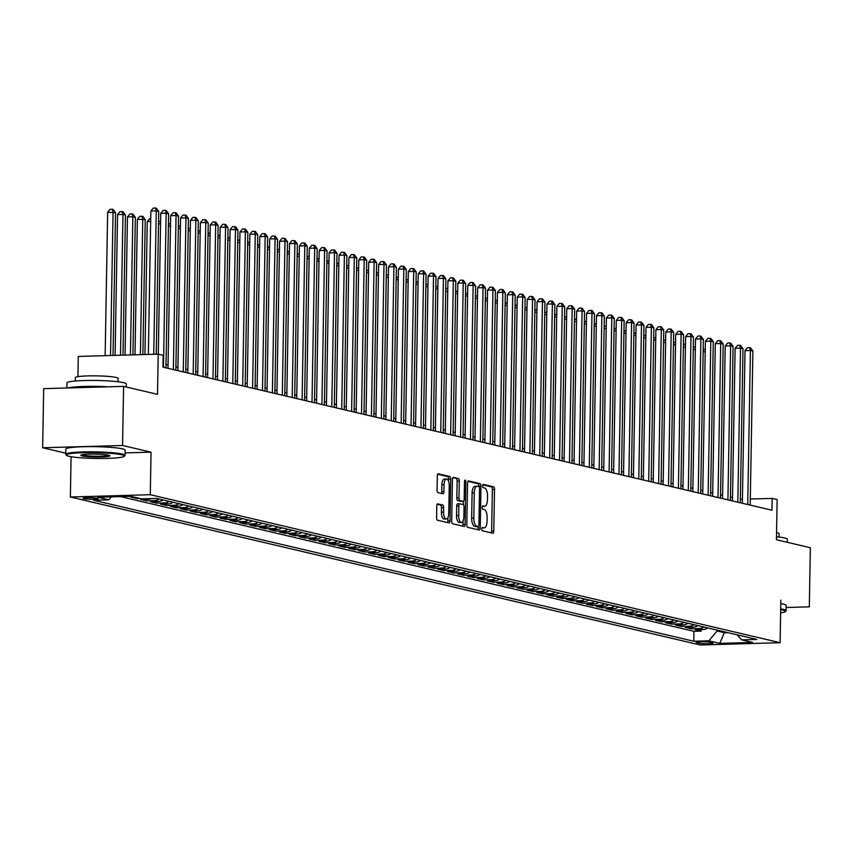 <?xml version="1.0" encoding="UTF-8"?>
<svg xmlns="http://www.w3.org/2000/svg" width="853" height="853" viewBox="0 0 853 853"><rect width="100%" height="100%" fill="white"/><g stroke="black" fill="none" stroke-linecap="round" stroke-linejoin="round"><path stroke-width="1.28" d="M481.796 528.999A1.631 0.682 88.4 0 0 482.446 530.79L492.778 533.21A2.335 0.97 88.4 0 0 492.885 533.221A2.335 0.97 88.4 0 0 493.791 531.12L494.516 489.345A2.335 0.97 88.4 0 0 493.588 486.796L483.256 484.376A1.631 0.682 88.4 0 0 483.182 484.365A1.631 0.682 88.4 0 0 482.553 485.837A1.631 0.682 88.4 0 0 483.203 487.617L484.547 487.937A7.464 3.103 88.4 0 1 487.521 496.094L487.458 499.57A7.464 3.103 88.4 0 1 484.568 506.309A7.464 3.103 88.4 0 1 484.216 506.266L482.883 505.957A1.631 0.682 88.4 0 0 482.809 505.946A1.631 0.682 88.4 0 0 482.18 507.418A1.631 0.682 88.4 0 0 482.83 509.198L484.163 509.518A7.464 3.103 88.4 0 1 487.148 517.675L487.084 521.151A7.464 3.103 88.4 0 1 484.184 527.89A7.464 3.103 88.4 0 1 483.843 527.847L482.51 527.538A1.631 0.682 88.4 0 0 482.435 527.527A1.631 0.682 88.4 0 0 481.796 528.999M83.701 498.706A7.602 0.757 -179 0 0 92.231 499.282A7.602 0.757 -179 0 0 98.212 498.642A7.602 0.757 -179 0 0 97.519 498.312A7.602 0.757 -179 0 0 89 497.736A7.602 0.757 -179 0 0 83.008 498.376A7.602 0.757 -179 0 0 83.701 498.706M437.802 503.867A2.335 0.97 88.4 0 0 437.696 503.856A2.335 0.97 88.4 0 0 436.789 505.957L436.587 517.675A2.335 0.97 88.4 0 0 437.525 520.223L448.987 522.921A2.335 0.97 88.4 0 0 449.094 522.932A2.335 0.97 88.4 0 0 450 520.831L450.736 479.055A2.335 0.97 88.4 0 0 449.798 476.507L438.325 473.82A2.335 0.97 88.4 0 0 438.218 473.81A2.335 0.97 88.4 0 0 437.322 475.91L437.067 490.059A2.335 0.97 88.4 0 0 438.005 492.618L442.91 493.77A2.335 0.97 88.4 0 0 443.016 493.78A2.335 0.97 88.4 0 0 443.923 491.669L444.05 484.653A6.238 2.602 88.4 0 1 446.471 479.023A6.238 2.602 88.4 0 1 449.243 485.879L448.763 513.378A6.238 2.602 88.4 0 1 446.343 518.997A6.238 2.602 88.4 0 1 443.571 512.152L443.645 507.567A2.335 0.97 88.4 0 0 442.718 505.019L437.589 503.878M780.847 600.149L780.1 642.704L150.288 494.719L151.034 452.165L122.565 445.479L123.589 386.377L157.506 394.342L158.21 354.155L78.305 356.426L77.943 376.663M786.157 607.496L809.316 606.835L810.35 547.733L776.433 539.757L777.136 499.57L772.178 498.408L771.976 510.233L162.955 367.142L163.168 355.317L158.21 354.155M466.815 524.776A2.335 0.97 88.4 0 0 467.753 527.335L479.215 530.022A2.335 0.97 88.4 0 0 479.322 530.033A2.335 0.97 88.4 0 0 480.228 527.932L480.964 486.167A2.335 0.97 88.4 0 0 480.026 483.619L468.564 480.921A2.335 0.97 88.4 0 0 468.457 480.911A2.335 0.97 88.4 0 0 467.551 483.011L466.815 524.776M464.107 526.472L452.634 523.774A2.335 0.97 88.4 0 1 451.706 521.226L452.431 479.461A2.335 0.97 88.4 0 1 453.338 477.36A2.335 0.97 88.4 0 1 453.444 477.371L458.349 478.522A2.335 0.97 88.4 0 1 459.287 481.071L458.989 498.013A2.335 0.97 88.4 0 0 459.916 500.562L463.179 501.329A2.335 0.97 88.4 0 0 463.286 501.34A2.335 0.97 88.4 0 0 464.192 499.229L464.501 481.593A1.631 0.682 88.4 0 1 465.13 480.122A1.631 0.682 88.4 0 1 465.855 481.913L465.12 524.382A2.335 0.97 88.4 0 1 464.213 526.482A2.335 0.97 88.4 0 1 464.107 526.472M122.565 445.479L42.65 447.75L43.684 388.648L123.589 386.377M133.633 497.011L130.776 497.096L136.715 498.493L136.725 497.736M146.62 498.738L148.561 499.197L140.67 499.421L146.62 500.818L146.641 499.25M159.116 499.016A9.5 8.594 103.2 0 1 154.5 500.594L158.455 501.521L150.576 501.745L156.515 503.142L156.547 501.575M169.022 501.34A9.5 8.594 103.2 0 1 164.405 502.918L168.361 503.846L160.481 504.07L166.42 505.466L166.452 503.899M178.917 503.665A9.5 8.594 103.2 0 1 174.3 505.243L178.266 506.17L170.387 506.394L176.326 507.791L176.347 506.234M188.822 505.989A9.5 8.594 103.2 0 1 184.205 507.567L188.172 508.505L180.282 508.729L186.231 510.126L186.253 508.559M198.728 508.324A9.5 8.594 103.2 0 1 194.111 509.902L198.067 510.83L190.187 511.054L196.126 512.45L196.158 510.883M208.633 510.648A9.5 8.594 103.2 0 1 204.016 512.226L207.972 513.154L200.092 513.378L206.031 514.775L206.063 513.207M218.528 512.973A9.5 8.594 103.2 0 1 213.911 514.551L217.878 515.479L209.998 515.702L215.937 517.099L215.958 515.532M228.433 515.297A9.5 8.594 103.2 0 1 223.817 516.875L227.783 517.803L219.893 518.038L225.842 519.424L225.864 517.867M238.339 517.632A9.5 8.594 103.2 0 1 233.722 519.2L237.678 520.138L229.798 520.362L235.737 521.759L235.769 520.191M248.244 519.957A9.5 8.594 103.2 0 1 243.627 521.535L247.583 522.462L239.704 522.686L245.643 524.083L245.675 522.516M258.139 522.281A9.5 8.594 103.2 0 1 253.522 523.859L257.489 524.787L249.609 525.011L255.548 526.408L255.569 524.84M268.045 524.606A9.5 8.594 103.2 0 1 263.428 526.184L267.394 527.111L259.504 527.335L265.454 528.732L265.475 527.165M277.95 526.93A9.5 8.594 103.2 0 1 273.333 528.508L277.289 529.446L269.409 529.67L275.348 531.067L275.38 529.5M287.856 529.265A9.5 8.594 103.2 0 1 283.239 530.833L287.194 531.771L279.315 531.995L285.254 533.392L285.286 531.824M297.75 531.59A9.5 8.594 103.2 0 1 293.133 533.168L297.1 534.095L289.22 534.319L295.159 535.716L295.181 534.149M307.656 533.914A9.5 8.594 103.2 0 1 303.039 535.492L307.005 536.42L299.115 536.644L305.065 538.04L305.086 536.473M317.561 536.238A9.5 8.594 103.2 0 1 312.944 537.816L316.9 538.744L309.021 538.968L314.96 540.365L314.992 538.797M327.467 538.563A9.5 8.594 103.2 0 1 322.85 540.141L326.806 541.079L318.926 541.303L324.865 542.7L324.897 541.133M337.361 540.898A9.5 8.594 103.2 0 1 332.745 542.476L336.711 543.404L328.831 543.628L334.771 545.024L334.792 543.457M347.267 543.222A9.5 8.594 103.2 0 1 342.65 544.8L346.617 545.728L338.726 545.952L344.676 547.349L344.697 545.781M357.172 545.547A9.5 8.594 103.2 0 1 352.556 547.125L356.511 548.053L348.632 548.276L354.571 549.673L354.603 548.106M367.078 547.871A9.5 8.594 103.2 0 1 362.461 549.449L366.417 550.377L358.537 550.601L364.476 551.998L364.508 550.441M376.973 550.206A9.5 8.594 103.2 0 1 372.356 551.774L376.322 552.712L368.443 552.936L374.382 554.333L374.403 552.765M386.878 552.531A9.5 8.594 103.2 0 1 382.261 554.109L386.228 555.036L378.337 555.26L384.287 556.657L384.308 555.09M396.784 554.855A9.5 8.594 103.2 0 1 392.167 556.433L396.123 557.361L388.243 557.585L394.182 558.982L394.214 557.414M406.689 557.18A9.5 8.594 103.2 0 1 402.072 558.758L406.028 559.685L398.148 559.909L404.087 561.306L404.119 559.739M416.584 559.504A9.5 8.594 103.2 0 1 411.967 561.082L415.933 562.01L408.054 562.244L413.993 563.63L414.014 562.074M426.489 561.839A9.5 8.594 103.2 0 1 421.872 563.406L425.839 564.345L417.949 564.569L423.898 565.965L423.92 564.398M436.395 564.164A9.5 8.594 103.2 0 1 431.778 565.742L435.734 566.669L427.854 566.893L433.793 568.29L433.825 566.723M446.3 566.488A9.5 8.594 103.2 0 1 441.683 568.066L445.639 568.994L437.76 569.218L443.699 570.614L443.731 569.047M456.195 568.812A9.5 8.594 103.2 0 1 451.578 570.39L455.545 571.318L447.665 571.542L453.604 572.939L453.625 571.371M466.101 571.137A9.5 8.594 103.2 0 1 461.484 572.715L465.45 573.653L457.56 573.877L463.51 575.274L463.531 573.706M476.006 573.472A9.5 8.594 103.2 0 1 471.389 575.039L475.345 575.978L467.465 576.201L473.404 577.598L473.436 576.031M485.911 575.796A9.5 8.594 103.2 0 1 481.295 577.374L485.25 578.302L477.371 578.526L483.31 579.923L483.342 578.355M495.806 578.121A9.5 8.594 103.2 0 1 491.189 579.699L495.156 580.626L487.276 580.85L493.215 582.247L493.237 580.68M505.712 580.445A9.5 8.594 103.2 0 1 501.095 582.023L505.061 582.951L497.171 583.175L503.121 584.572L503.142 583.015M515.617 582.77A9.5 8.594 103.2 0 1 511 584.348L514.956 585.286L507.077 585.51L513.016 586.907L513.048 585.339M525.523 585.105A9.5 8.594 103.2 0 1 520.906 586.683L524.862 587.61L516.982 587.834L522.921 589.231L522.953 587.664M535.417 587.429A9.5 8.594 103.2 0 1 530.801 589.007L534.767 589.935L526.887 590.159L532.826 591.555L532.848 589.988M545.323 589.754A9.5 8.594 103.2 0 1 540.706 591.332L544.672 592.259L536.782 592.483L542.732 593.88L542.753 592.313M555.228 592.078A9.5 8.594 103.2 0 1 550.611 593.656L554.567 594.584L546.688 594.818L552.627 596.204L552.659 594.648M565.134 594.413A9.5 8.594 103.2 0 1 560.517 595.98L564.473 596.919L556.593 597.143L562.532 598.539L562.564 596.972M575.029 596.737A9.5 8.594 103.2 0 1 570.412 598.316L574.378 599.243L566.499 599.467L572.438 600.864L572.459 599.296M584.934 599.062A9.5 8.594 103.2 0 1 580.317 600.64L584.284 601.568L576.393 601.791L582.332 603.188L582.364 601.621M594.84 601.386A9.5 8.594 103.2 0 1 590.223 602.964L594.178 603.892L586.299 604.116L592.238 605.513L592.27 603.945M604.734 603.711A9.5 8.594 103.2 0 1 600.128 605.289L604.084 606.227L596.204 606.451L602.143 607.848L602.175 606.28M614.64 606.046A9.5 8.594 103.2 0 1 610.023 607.613L613.989 608.552L606.099 608.775L612.049 610.172L612.07 608.605M624.545 608.37A9.5 8.594 103.2 0 1 619.928 609.948L623.895 610.876L616.005 611.1L621.944 612.497L621.976 610.929M634.451 610.695A9.5 8.594 103.2 0 1 629.834 612.273L633.79 613.2L625.91 613.424L631.849 614.821L631.881 613.254M644.346 613.019A9.5 8.594 103.2 0 1 639.739 614.597L643.695 615.525L635.816 615.749L641.755 617.145L641.787 615.578M654.251 615.344A9.5 8.594 103.2 0 1 649.634 616.922L653.601 617.86L645.71 618.084L651.66 619.481L651.681 617.913M664.156 617.679A9.5 8.594 103.2 0 1 659.54 619.257L663.506 620.184L655.616 620.408L661.555 621.805L661.587 620.238M674.062 620.003A9.5 8.594 103.2 0 1 669.445 621.581L673.401 622.509L665.521 622.733L671.46 624.129L671.492 622.562M683.957 622.327A9.5 8.594 103.2 0 1 679.351 623.906L683.306 624.833L675.427 625.057L681.366 626.454L681.398 624.886M693.862 624.652A9.5 8.594 103.2 0 1 689.245 626.23L693.212 627.158L685.322 627.381L691.271 628.778L699.151 628.554A9.5 8.594 -76.8 0 0 703.768 626.987M691.293 627.222L691.271 628.778M712.362 642.831L710.186 642.32A7.368 0.736 -179 0 0 701.923 641.765A7.368 0.736 -179 0 0 696.123 642.373A7.368 0.736 -179 0 0 696.794 642.693L698.98 643.205A7.368 0.736 -179 0 0 707.233 643.759A7.368 0.736 -179 0 0 713.033 643.151A7.368 0.736 -179 0 0 712.362 642.831M71.076 456.707L70.372 497L150.288 494.719M70.372 497L700.196 644.975L780.1 642.704M111.444 496.872L108.768 499.815L93.659 500.253L693.766 641.243L708.886 640.816L717.704 630.26M108.768 499.815L97.882 497.256L130.712 496.318L141.598 498.877L156.717 498.451L756.824 639.451L741.705 639.878L752.602 642.437L719.772 643.375L708.886 640.816M120.604 496.606L693.937 631.316L701.166 631.113L695.227 629.717L703.117 629.493A9.5 8.594 -76.8 0 0 707.723 627.915M689.245 626.23L681.366 626.454M679.351 623.906L671.46 624.129M669.445 621.581L661.555 621.805M659.54 619.257L651.66 619.481M649.634 616.922L641.755 617.145M639.739 614.597L631.849 614.821M629.834 612.273L621.944 612.497M619.928 609.948L612.049 610.172M610.023 607.613L602.143 607.848M600.128 605.289L592.238 605.513M590.223 602.964L582.332 603.188M580.317 600.64L572.438 600.864M570.412 598.316L562.532 598.539M560.517 595.98L552.627 596.204M550.611 593.656L542.732 593.88M540.706 591.332L532.826 591.555M530.801 589.007L522.921 589.231M520.906 586.683L513.016 586.907M511 584.348L503.121 584.572M501.095 582.023L493.215 582.247M491.189 579.699L483.31 579.923M481.295 577.374L473.404 577.598M471.389 575.039L463.51 575.274M461.484 572.715L453.604 572.939M451.578 570.39L443.699 570.614M441.683 568.066L433.793 568.29M431.778 565.742L423.898 565.965M421.872 563.406L413.993 563.63M411.967 561.082L404.087 561.306M402.072 558.758L394.182 558.982M392.167 556.433L384.287 556.657M382.261 554.109L374.382 554.333M372.356 551.774L364.476 551.998M362.461 549.449L354.571 549.673M352.556 547.125L344.676 547.349M342.65 544.8L334.771 545.024M332.745 542.476L324.865 542.7M322.85 540.141L314.96 540.365M312.944 537.816L305.065 538.04M303.039 535.492L295.159 535.716M293.133 533.168L285.254 533.392M283.239 530.833L275.348 531.067M273.333 528.508L265.454 528.732M263.428 526.184L255.548 526.408M253.522 523.859L245.643 524.083M243.627 521.535L235.737 521.759M233.722 519.2L225.842 519.424M223.817 516.875L215.937 517.099M213.911 514.551L206.031 514.775M204.016 512.226L196.126 512.45M194.111 509.902L186.231 510.126M184.205 507.567L176.326 507.791M174.3 505.243L166.42 505.466M164.405 502.918L156.515 503.142M154.5 500.594L146.62 500.818M139.583 498.408L136.715 498.493M717.682 631.113L724.613 632.745L727.876 632.649M724.634 631.881L719.772 643.375M42.65 447.75L65.713 453.167M732.503 497.619L730.456 497.139M722.608 495.294L720.55 494.815M712.703 492.97L710.645 492.48M702.797 490.646L700.75 490.155M692.892 488.311L690.845 487.831M682.997 485.986L680.939 485.506M673.092 483.662L671.034 483.182M663.186 481.337L661.139 480.847M653.281 479.002L651.234 478.522M643.386 476.678L641.328 476.198M633.48 474.353L631.423 473.873M623.575 472.029L621.528 471.549M613.67 469.704L611.622 469.214M603.775 467.369L601.717 466.89M593.869 465.045L591.811 464.565M583.964 462.721L581.917 462.241M574.058 460.396L572.011 459.916M564.164 458.072L562.106 457.581M554.258 455.737L552.2 455.257M544.353 453.412L542.305 452.932M534.447 451.088L532.4 450.608M524.552 448.763L522.494 448.273M514.647 446.428L512.589 445.948M504.741 444.104L502.694 443.624M494.836 441.779L492.789 441.3M484.941 439.455L482.883 438.975M475.036 437.131L472.978 436.64M465.13 434.795L463.083 434.316M455.225 432.471L453.178 431.991M445.33 430.147L443.272 429.667M435.425 427.822L433.367 427.342M425.519 425.498L423.472 425.007M415.614 423.163L413.566 422.683M405.719 420.838L403.661 420.358M395.813 418.514L393.755 418.034M385.908 416.189L383.861 415.699M376.002 413.865L373.955 413.374M366.108 411.53L364.05 411.05M356.202 409.205L354.144 408.726M346.297 406.881L344.249 406.401M336.391 404.557L334.344 404.066M326.496 402.221L324.439 401.742M316.591 399.897L314.533 399.417M306.685 397.573L304.638 397.093M296.78 395.248L294.733 394.768M286.885 392.924L284.827 392.433M276.98 390.589L274.922 390.109M267.074 388.264L265.027 387.784M257.169 385.94L255.122 385.46M247.274 383.615L245.216 383.136M237.369 381.291L235.311 380.801M227.463 378.956L225.416 378.476M217.558 376.631L215.51 376.152M207.663 374.307L205.605 373.827M197.757 371.983L195.7 371.492M187.852 369.648L185.805 369.168M177.946 367.323L175.899 366.843M168.052 364.999L165.994 364.519M772.178 498.408L750.309 499.026M742.419 499.261L740.361 499.314M701.198 629.546L701.166 631.113M693.937 631.316L693.766 641.243M737.035 634.803L741.705 639.878M693.212 627.158A9.5 8.594 -76.8 0 0 697.829 625.59M683.306 624.833A9.5 8.594 -76.8 0 0 687.923 623.255M673.401 622.509A9.5 8.594 -76.8 0 0 678.018 620.931M663.506 620.184A9.5 8.594 -76.8 0 0 668.112 618.606M653.601 617.86A9.5 8.594 -76.8 0 0 658.217 616.282M643.695 615.525A9.5 8.594 -76.8 0 0 648.312 613.957M633.79 613.2A9.5 8.594 -76.8 0 0 638.407 611.622M623.895 610.876A9.5 8.594 -76.8 0 0 628.501 609.298M613.989 608.552A9.5 8.594 -76.8 0 0 618.606 606.973M604.084 606.227A9.5 8.594 -76.8 0 0 608.701 604.649M594.178 603.892A9.5 8.594 -76.8 0 0 598.795 602.314M584.284 601.568A9.5 8.594 -76.8 0 0 588.89 599.99M574.378 599.243A9.5 8.594 -76.8 0 0 578.995 597.665M564.473 596.919A9.5 8.594 -76.8 0 0 569.09 595.341M554.567 594.584A9.5 8.594 -76.8 0 0 559.184 593.016M544.672 592.259A9.5 8.594 -76.8 0 0 549.289 590.681M534.767 589.935A9.5 8.594 -76.8 0 0 539.384 588.357M524.862 587.61A9.5 8.594 -76.8 0 0 529.478 586.032M514.956 585.286A9.5 8.594 -76.8 0 0 519.573 583.708M505.061 582.951A9.5 8.594 -76.8 0 0 509.678 581.383M495.156 580.626A9.5 8.594 -76.8 0 0 499.773 579.048M485.25 578.302A9.5 8.594 -76.8 0 0 489.867 576.724M475.345 575.978A9.5 8.594 -76.8 0 0 479.962 574.4M465.45 573.653A9.5 8.594 -76.8 0 0 470.067 572.075M455.545 571.318A9.5 8.594 -76.8 0 0 460.162 569.751M445.639 568.994A9.5 8.594 -76.8 0 0 450.256 567.416M435.734 566.669A9.5 8.594 -76.8 0 0 440.351 565.091M425.839 564.345A9.5 8.594 -76.8 0 0 430.456 562.767M415.933 562.01A9.5 8.594 -76.8 0 0 420.55 560.442M406.028 559.685A9.5 8.594 -76.8 0 0 410.645 558.107M396.123 557.361A9.5 8.594 -76.8 0 0 400.739 555.783M386.228 555.036A9.5 8.594 -76.8 0 0 390.845 553.458M376.322 552.712A9.5 8.594 -76.8 0 0 380.939 551.134M366.417 550.377A9.5 8.594 -76.8 0 0 371.034 548.81M356.511 548.053A9.5 8.594 -76.8 0 0 361.128 546.474M346.617 545.728A9.5 8.594 -76.8 0 0 351.233 544.15M336.711 543.404A9.5 8.594 -76.8 0 0 341.328 541.826M326.806 541.079A9.5 8.594 -76.8 0 0 331.422 539.501M316.9 538.744A9.5 8.594 -76.8 0 0 321.517 537.177M307.005 536.42A9.5 8.594 -76.8 0 0 311.622 534.842M297.1 534.095A9.5 8.594 -76.8 0 0 301.717 532.517M287.194 531.771A9.5 8.594 -76.8 0 0 291.811 530.193M277.289 529.446A9.5 8.594 -76.8 0 0 281.906 527.868M267.394 527.111A9.5 8.594 -76.8 0 0 272.011 525.533M257.489 524.787A9.5 8.594 -76.8 0 0 262.106 523.209M247.583 522.462A9.5 8.594 -76.8 0 0 252.2 520.884M237.678 520.138A9.5 8.594 -76.8 0 0 242.295 518.56M227.783 517.803A9.5 8.594 -76.8 0 0 232.4 516.236M217.878 515.479A9.5 8.594 -76.8 0 0 222.494 513.901M207.972 513.154A9.5 8.594 -76.8 0 0 212.589 511.576M198.067 510.83A9.5 8.594 -76.8 0 0 202.683 509.252M188.172 508.505A9.5 8.594 -76.8 0 0 192.789 506.927M178.266 506.17A9.5 8.594 -76.8 0 0 182.883 504.603M168.361 503.846A9.5 8.594 -76.8 0 0 172.978 502.268M158.455 501.521A9.5 8.594 -76.8 0 0 163.072 499.943M148.561 499.197A9.5 8.594 -76.8 0 0 151.365 498.6M125.135 452.9L151.034 452.165M491.264 532.858A2.335 0.97 88.4 0 0 491.637 531.184L492.362 489.409A2.335 0.97 88.4 0 0 491.435 486.86L482.734 484.824M478.8 486.583L478.8 486.221A2.335 0.97 88.4 0 0 477.872 483.672L467.913 481.337M477.701 529.67A2.335 0.97 88.4 0 0 478.075 527.996L478.096 526.536M478.202 526.525A1.631 0.682 88.4 0 0 478.277 526.536A1.631 0.682 88.4 0 0 478.917 525.064L479.557 488.396A1.631 0.682 88.4 0 0 478.906 486.615L477.499 486.285A7.464 3.103 88.4 0 0 477.147 486.242A7.464 3.103 88.4 0 0 474.257 492.981L473.82 518.038A7.464 3.103 88.4 0 0 476.795 526.194L478.202 526.525L476.049 526.589A1.631 0.682 88.4 0 0 476.123 526.6A1.631 0.682 88.4 0 0 476.198 526.578M475.334 486.338A7.464 3.103 88.4 0 0 474.993 486.306A7.464 3.103 88.4 0 0 472.093 493.034L474.257 492.981M476.049 526.589L474.641 526.258A7.464 3.103 88.4 0 1 471.656 518.102L472.093 493.034M452.794 477.787L458.349 478.522M461.228 501.383A2.335 0.97 88.4 0 1 461.121 501.393A2.335 0.97 88.4 0 1 461.015 501.383L457.762 500.626A2.335 0.97 88.4 0 1 456.835 498.067L457.123 481.135A2.335 0.97 88.4 0 0 456.195 478.586M463.36 501.329L463.307 504.656M463.019 521.076L462.955 524.446L465.12 524.382M458.679 515.585A6.238 2.602 88.4 0 0 461.462 522.441A6.238 2.602 88.4 0 0 463.883 516.811L464.053 507.119A2.335 0.97 88.4 0 0 463.126 504.571L459.863 503.803A2.335 0.97 88.4 0 0 459.756 503.792A2.335 0.97 88.4 0 0 458.85 505.904L458.679 515.585L456.526 515.649A6.238 2.602 88.4 0 0 459.298 522.494L461.462 522.441M459.65 503.814L457.709 503.867A2.335 0.97 88.4 0 0 457.603 503.856A2.335 0.97 88.4 0 0 456.696 505.957L458.85 505.904M456.526 515.649L456.696 505.957M462.593 526.12A2.335 0.97 88.4 0 0 462.955 524.446M446.343 518.997L444.178 519.061A6.238 2.602 88.4 0 1 441.406 512.216L441.481 507.631A2.335 0.97 88.4 0 0 440.553 505.083L437.162 504.283M446.471 479.023L444.306 479.087A6.238 2.602 88.4 0 0 441.886 484.717L444.05 484.653M441.396 493.407A2.335 0.97 88.4 0 0 441.758 491.733L441.886 484.717M448.539 481.241L448.571 479.119A2.335 0.97 88.4 0 0 447.644 476.571L437.685 474.236M447.473 522.569A2.335 0.97 88.4 0 0 447.846 520.895L447.9 517.643M703.192 350.199L705.271 348.888M705.218 351.767L703.16 351.82M747.729 504.528L750.416 350.476L752.89 351.063L750.203 505.115M742.355 503.27L745.01 350.636L750.416 350.476L749.595 347.629L750.576 347.864L752.89 351.063M745.01 350.636L747.431 347.683L749.595 347.629M780.623 612.859A28.991 2.89 -179 0 0 785.218 611.654A28.991 2.89 -179 0 0 782.734 610.108A28.991 2.89 -179 0 0 780.676 609.703M780.698 608.861A29.706 2.964 1 0 1 783.395 609.383A29.706 2.964 1 0 1 786.093 610.663A29.706 2.964 1 0 1 785.944 610.961L785.218 611.654M776.486 536.782A29.706 2.964 1 0 1 784.643 537.987A29.706 2.964 1 0 1 787.34 539.267L787.287 542.316M776.561 532.624A21.389 2.132 1 0 1 777.179 532.762A21.389 2.132 1 0 1 779.12 533.69L779.066 537.07M780.783 603.657A29.706 2.964 1 0 1 783.491 604.18A29.706 2.964 1 0 1 786.189 605.47L786.093 610.663M69.029 456.302A28.991 2.89 -179 0 0 100.11 458.487A28.991 2.89 -179 0 0 124.207 456.344A28.991 2.89 -179 0 0 121.723 454.798A28.991 2.89 -179 0 0 87.806 452.623A28.991 2.89 -179 0 0 66.534 455.342A28.991 2.89 -179 0 0 69.029 456.302M66.534 455.342L65.83 454.628A29.706 2.964 1 0 1 65.692 454.318A29.706 2.964 1 0 1 89.075 451.834A29.706 2.964 1 0 1 122.384 454.073A29.706 2.964 1 0 1 125.092 455.363A29.706 2.964 1 0 1 124.933 455.651L124.207 456.344M82.197 455.928A14.501 1.45 1 0 1 80.96 455.15A14.501 1.45 1 0 1 93.009 454.084A14.501 1.45 1 0 1 108.555 455.171A14.501 1.45 1 0 1 109.802 455.662A14.501 1.45 1 0 1 99.161 457.016A14.501 1.45 1 0 1 82.197 455.928M81.771 454.82A13.787 1.375 -179 0 0 82.858 455.203A13.787 1.375 -179 0 0 97.263 456.238A13.787 1.375 -179 0 0 109.003 455.289M66.843 387.987L66.939 382.922A29.706 2.964 1 0 1 90.322 380.438A29.706 2.964 1 0 1 123.632 382.677A29.706 2.964 1 0 1 126.34 383.967L126.287 387.006M75.288 381.014L75.341 377.634A21.389 2.132 1 0 1 92.188 375.842A21.389 2.132 1 0 1 116.168 377.452A21.389 2.132 1 0 1 118.109 378.38L118.055 381.76M65.692 454.318L65.777 449.126A29.706 2.964 1 0 1 89.17 446.631A29.706 2.964 1 0 1 122.48 448.87A29.706 2.964 1 0 1 125.178 450.16L125.092 455.363M68.293 387.955A29.706 2.964 1 0 1 108 386.814M693.286 347.864L695.366 346.563M695.323 349.442L693.254 349.495M683.381 345.54L684.426 344.26L685.471 344.239M685.417 347.118L683.349 347.171M673.475 343.215L675.565 341.904M675.512 344.783L673.454 344.847M663.581 340.891L665.66 339.579M665.607 342.458L663.549 342.522M737.824 502.204L740.511 348.152L742.984 348.738L740.297 502.79M732.45 500.946L735.115 348.301L740.511 348.152L739.69 345.305L740.681 345.529L742.984 348.738M735.115 348.301L737.525 345.358L739.69 345.305M727.918 499.879L730.605 345.828L733.09 346.403L730.392 500.455M722.544 498.61L725.21 345.977L730.605 345.828L729.784 342.97L730.776 343.205L733.09 346.403M725.21 345.977L727.63 343.034L729.784 342.97M718.013 497.555L720.71 343.503L723.184 344.079L720.497 498.131M712.639 496.286L715.304 343.652L720.71 343.503L719.879 340.646L720.87 340.88L723.184 344.079M715.304 343.652L717.725 340.71L719.879 340.646M708.118 495.22L710.805 341.168L713.279 341.754L710.592 495.806M702.744 493.962L705.399 341.328L710.805 341.168L709.984 338.321L710.965 338.556L713.279 341.754M705.399 341.328L707.819 338.385L709.984 338.321M653.675 338.566L655.754 337.255M655.712 340.134L653.643 340.187M698.212 492.895L700.899 338.844L703.373 339.43L700.686 493.482M692.839 491.637L695.504 339.004L700.899 338.844L700.078 335.997L701.07 336.221L703.373 339.43M695.504 339.004L697.914 336.05L700.078 335.997M643.77 336.231L645.86 334.93M645.806 337.809L643.748 337.863M633.864 333.907L635.954 332.606M635.901 335.485L633.843 335.538M623.97 331.582L626.049 330.271M625.995 333.15L623.938 333.214M614.064 329.258L616.143 327.947M616.101 330.825L614.032 330.889M604.159 326.923L606.248 325.622M606.195 328.501L604.137 328.554M688.307 490.571L690.994 336.519L693.478 337.106L690.781 491.157M682.933 489.313L685.599 336.668L690.994 336.519L690.173 333.662L691.165 333.896L693.478 337.106M685.599 336.668L688.019 333.726L690.173 333.662M678.402 488.247L681.099 334.195L683.573 334.771L680.886 488.822M673.028 486.978L675.693 334.344L681.099 334.195L680.267 331.337L681.259 331.572L683.573 334.771M675.693 334.344L678.114 331.401L680.267 331.337M668.507 485.922L671.194 331.87L673.667 332.446L670.98 486.498M663.133 484.653L665.788 332.02L671.194 331.87L670.373 329.013L671.354 329.247L673.667 332.446M665.788 332.02L668.208 329.077L670.373 329.013M658.601 483.587L661.288 329.535L663.762 330.122L661.075 484.173M653.227 482.329L655.893 329.695L661.288 329.535L660.467 326.688L661.459 326.923L663.762 330.122M655.893 329.695L658.303 326.752L660.467 326.688M648.696 481.263L651.383 327.211L653.867 327.797L651.17 481.849M643.322 480.004L645.988 327.371L651.383 327.211L650.562 324.364L651.553 324.588L653.867 327.797M645.988 327.371L648.408 324.417L650.562 324.364M594.253 324.598L596.343 323.298M596.29 326.177L594.232 326.23M638.79 478.938L641.488 324.886L643.962 325.462L641.275 479.514M633.416 477.68L636.082 325.036L641.488 324.886L640.656 322.029L641.648 322.263L643.962 325.462M636.082 325.036L638.502 322.093L640.656 322.029M584.358 322.274L586.438 320.973M586.384 323.841L584.326 323.905M628.896 476.614L631.583 322.562L634.056 323.138L631.369 477.19M623.522 475.345L626.177 322.711L631.583 322.562L630.762 319.704L631.753 319.939L634.056 323.138M626.177 322.711L628.597 319.768L630.762 319.704M574.453 319.95L576.532 318.638M576.489 321.517L574.421 321.581M618.99 474.289L621.677 320.238L624.151 320.813L621.464 474.865M613.616 473.02L616.282 320.387L621.677 320.238L620.856 317.38L621.848 317.615L624.151 320.813M616.282 320.387L618.692 317.444L620.856 317.38M564.547 317.625L566.637 316.314M566.584 319.193L564.526 319.257M609.085 471.954L611.772 317.902L614.256 318.489L611.558 472.541M603.711 470.696L606.376 318.062L611.772 317.902L610.951 315.056L611.942 315.29L614.256 318.489M606.376 318.062L608.797 315.12L610.951 315.056M554.642 315.29L556.732 313.989M556.678 316.868L554.621 316.921M599.179 469.63L601.877 315.578L604.35 316.164L601.664 470.216M593.805 468.372L596.471 315.738L601.877 315.578L601.045 312.731L602.037 312.955L604.35 316.164M596.471 315.738L598.891 312.784L601.045 312.731M544.747 312.966L546.826 311.665M546.773 314.544L544.715 314.597M589.284 467.305L591.971 313.254L594.445 313.829L591.758 467.881M583.91 466.037L586.565 313.403L591.971 313.254L591.15 310.396L592.142 310.631L594.445 313.829M586.565 313.403L588.986 310.46L591.15 310.396M534.842 310.641L536.921 309.33M536.878 312.209L534.81 312.273M524.936 308.317L527.026 307.005M526.973 309.884L524.915 309.948M515.031 305.992L517.121 304.681M517.067 307.56L515.009 307.613M505.136 303.657L507.215 302.357M507.162 305.235L505.104 305.289M495.23 301.333L497.31 300.032M497.267 302.911L495.198 302.964M485.325 299.008L487.415 297.697M487.362 300.576L485.304 300.64M475.42 296.684L477.509 295.373M477.456 298.251L475.398 298.315M465.525 294.349L467.604 293.048M467.551 295.927L465.493 295.98M455.619 292.025L457.698 290.724M457.656 293.603L455.587 293.656M445.714 289.7L446.759 288.421L447.804 288.399M447.75 291.268L445.692 291.331M435.808 287.376L437.898 286.064M437.845 288.943L435.787 289.007M425.914 285.051L427.993 283.74M427.939 286.619L425.882 286.683M416.008 282.716L418.087 281.415M418.045 284.294L415.976 284.348M406.103 280.392L408.192 279.091M408.139 281.97L406.081 282.023M396.208 278.067L398.287 276.767M398.234 279.635L396.176 279.699M386.302 275.743L388.382 274.431M388.328 277.31L386.27 277.374M376.397 273.418L378.476 272.107M378.433 274.986L376.365 275.039M366.491 271.083L368.581 269.783M368.528 272.661L366.47 272.715M579.379 464.981L582.066 310.929L584.54 311.505L581.853 465.557M574.005 463.712L576.671 311.078L582.066 310.929L581.245 308.072L582.236 308.306L584.54 311.505M576.671 311.078L579.08 308.136L581.245 308.072M569.473 462.646L572.16 308.594L574.645 309.181L571.947 463.232M564.1 461.388L566.765 308.754L572.16 308.594L571.339 305.747L572.331 305.982L574.645 309.181M566.765 308.754L569.186 305.811L571.339 305.747M559.568 460.321L562.266 306.27L564.739 306.856L562.052 460.908M554.194 459.063L556.86 306.43L562.266 306.27L561.434 303.423L562.426 303.657L564.739 306.856M556.86 306.43L559.28 303.476L561.434 303.423M549.673 457.997L552.36 303.945L554.834 304.532L552.147 458.583M544.299 456.739L546.954 304.094L552.36 303.945L551.539 301.088L552.531 301.322L554.834 304.532M546.954 304.094L549.375 301.152L551.539 301.088M539.768 455.673L542.455 301.621L544.928 302.197L542.241 456.248M534.394 454.404L537.059 301.77L542.455 301.621L541.634 298.763L542.625 298.998L544.928 302.197M537.059 301.77L539.469 298.827L541.634 298.763M529.862 453.348L532.549 299.296L535.034 299.872L532.336 453.924M524.488 452.079L527.154 299.446L532.549 299.296L531.728 296.439L532.72 296.673L535.034 299.872M527.154 299.446L529.574 296.503L531.728 296.439M519.957 451.013L522.654 296.961L525.128 297.548L522.441 451.6M514.583 449.755L517.249 297.121L522.654 296.961L521.823 294.114L522.814 294.349L525.128 297.548M517.249 297.121L519.669 294.178L521.823 294.114M510.062 448.689L512.749 294.637L515.223 295.223L512.536 449.275M504.688 447.43L507.354 294.797L512.749 294.637L511.928 291.79L512.92 292.014L515.223 295.223M507.354 294.797L509.763 291.843L511.928 291.79M500.157 446.364L502.844 292.312L505.317 292.899L502.63 446.951M494.783 445.106L497.448 292.462L502.844 292.312L502.022 289.455L503.014 289.689L505.317 292.899M497.448 292.462L499.858 289.519L502.022 289.455M490.251 444.04L492.938 289.988L495.422 290.564L492.725 444.616M484.877 442.771L487.543 290.137L492.938 289.988L492.117 287.13L493.109 287.365L495.422 290.564M487.543 290.137L489.963 287.194L492.117 287.13M480.346 441.715L483.043 287.664L485.517 288.239L482.83 442.291M474.972 440.447L477.637 287.813L483.043 287.664L482.212 284.806L483.203 285.041L485.517 288.239M477.637 287.813L480.058 284.87L482.212 284.806M470.451 439.38L473.138 285.329L475.611 285.915L472.925 439.967M465.077 438.122L467.743 285.488L473.138 285.329L472.317 282.482L473.308 282.716L475.611 285.915M467.743 285.488L470.152 282.546L472.317 282.482M460.545 437.056L463.232 283.004L465.706 283.591L463.019 437.642M455.171 435.798L457.837 283.164L463.232 283.004L462.411 280.157L463.403 280.381L465.706 283.591M457.837 283.164L460.247 280.21L462.411 280.157M450.64 434.731L453.327 280.68L455.811 281.255L453.114 435.307M445.266 433.463L447.932 280.829L453.327 280.68L452.506 277.822L453.497 278.057L455.811 281.255M447.932 280.829L450.352 277.886L452.506 277.822M440.734 432.407L443.432 278.355L445.906 278.931L443.219 432.983M435.361 431.138L438.026 278.504L443.432 278.355L442.6 275.498L443.592 275.732L445.906 278.931M438.026 278.504L440.447 275.562L442.6 275.498M430.84 430.072L433.527 276.02L436 276.607L433.313 430.658M425.466 428.814L428.131 276.18L433.527 276.02L432.706 273.173L433.697 273.408L436 276.607M428.131 276.18L430.541 273.237L432.706 273.173M420.934 427.748L423.621 273.696L426.095 274.282L423.408 428.334M415.56 426.489L418.226 273.856L423.621 273.696L422.8 270.849L423.792 271.083L426.095 274.282M418.226 273.856L420.636 270.902L422.8 270.849M411.029 425.423L413.716 271.371L416.2 271.958L413.502 426.01M405.655 424.165L408.32 271.521L413.716 271.371L412.895 268.524L413.886 268.748L416.2 271.958M408.32 271.521L410.741 268.578L412.895 268.524M356.597 268.759L358.676 267.458M358.623 270.337L356.565 270.39M346.691 266.435L348.77 265.123M348.717 268.002L346.659 268.066M336.786 264.11L338.865 262.799M338.822 265.678L336.754 265.741M326.88 261.786L328.97 260.474M328.917 263.353L326.859 263.406M316.985 259.451L319.065 258.15M319.011 261.029L316.953 261.082M307.08 257.126L309.159 255.825M309.106 258.694L307.048 258.758M297.175 254.802L299.254 253.49M299.211 256.369L297.143 256.433M287.269 252.477L289.359 251.166M289.306 254.045L287.248 254.109M277.374 250.142L279.453 248.841M279.4 251.72L277.342 251.774M267.469 247.818L269.548 246.517M269.495 249.396L267.437 249.449M401.134 423.099L403.821 269.047L406.295 269.623L403.608 423.674M395.749 421.83L398.415 269.196L403.821 269.047L402.989 266.189L403.981 266.424L406.295 269.623M398.415 269.196L400.835 266.253L402.989 266.189M391.228 420.774L393.915 266.722L396.389 267.298L393.702 421.35M385.855 419.505L388.52 266.872L393.915 266.722L393.094 263.865L394.086 264.099L396.389 267.298M388.52 266.872L390.93 263.929L393.094 263.865M381.323 418.439L384.01 264.387L386.484 264.974L383.797 419.026M375.949 417.181L378.615 264.547L384.01 264.387L383.189 261.54L384.181 261.775L386.484 264.974M378.615 264.547L381.024 261.604L383.189 261.54M371.418 416.115L374.104 262.063L376.589 262.649L373.891 416.701M366.044 414.857L368.709 262.223L374.104 262.063L373.283 259.216L374.275 259.44L376.589 262.649M368.709 262.223L371.13 259.269L373.283 259.216M361.523 413.79L364.21 259.738L366.683 260.325L363.996 414.377M356.138 412.532L358.804 259.888L364.21 259.738L363.378 256.881L364.37 257.116L366.683 260.325M358.804 259.888L361.224 256.945L363.378 256.881M351.617 411.466L354.304 257.414L356.778 257.99L354.091 412.042M346.243 410.197L348.909 257.563L354.304 257.414L353.483 254.557L354.475 254.791L356.778 257.99M348.909 257.563L351.319 254.62L353.483 254.557M341.712 409.141L344.399 255.09L346.872 255.665L344.185 409.717M336.338 407.873L339.004 255.239L344.399 255.09L343.578 252.232L344.569 252.467L346.872 255.665M339.004 255.239L341.413 252.296L343.578 252.232M331.806 406.806L334.493 252.755L336.978 253.341L334.28 407.393M326.432 405.548L329.098 252.914L334.493 252.755L333.672 249.908L334.664 250.142L336.978 253.341M329.098 252.914L331.518 249.972L333.672 249.908M321.912 404.482L324.598 250.43L327.072 251.017L324.385 405.068M316.527 403.224L319.193 250.59L324.598 250.43L323.767 247.583L324.758 247.807L327.072 251.017M319.193 250.59L321.613 247.637L323.767 247.583M312.006 402.158L314.693 248.106L317.167 248.681L314.48 402.733M306.632 400.889L309.298 248.255L314.693 248.106L313.872 245.248L314.864 245.483L317.167 248.681M309.298 248.255L311.708 245.312L313.872 245.248M257.563 245.493L259.643 244.193M259.6 247.061L257.531 247.125M302.101 399.833L304.788 245.781L307.261 246.357L304.574 400.409M296.727 398.564L299.392 245.931L304.788 245.781L303.967 242.924L304.958 243.158L307.261 246.357M299.392 245.931L301.802 242.988L303.967 242.924M247.658 243.169L249.748 241.857M249.694 244.736L247.637 244.8M237.763 240.845L239.842 239.533M239.789 242.412L237.731 242.476M227.858 238.509L229.937 237.209M229.894 240.088L227.826 240.141M217.952 236.185L220.031 234.884M219.989 237.763L217.92 237.816M208.047 233.861L210.137 232.549M210.083 235.428L208.025 235.492M198.152 231.536L200.231 230.225M200.178 233.104L198.12 233.168M188.246 229.212L190.326 227.9M190.283 230.779L188.214 230.832M178.341 226.877L180.42 225.576M180.378 228.455L178.309 228.508M168.436 224.552L170.525 223.251M170.472 226.13L168.414 226.184M158.541 222.228L160.62 220.916M160.567 223.795L158.509 223.859M292.195 397.509L294.882 243.457L297.366 244.033L294.669 398.084M286.821 396.24L289.487 243.606L294.882 243.457L294.061 240.599L295.053 240.834L297.366 244.033M289.487 243.606L291.907 240.663L294.061 240.599M282.3 395.174L284.987 241.122L287.461 241.708L284.774 395.76M276.916 393.915L279.581 241.282L284.987 241.122L284.156 238.275L285.147 238.509L287.461 241.708M279.581 241.282L282.002 238.339L284.156 238.275M272.395 392.849L275.082 238.797L277.556 239.384L274.869 393.436M267.021 391.591L269.687 238.957L275.082 238.797L274.261 235.95L275.252 236.174L277.556 239.384M269.687 238.957L272.096 236.004L274.261 235.95M262.489 390.525L265.176 236.473L267.65 237.049L264.963 391.101M257.116 389.256L259.781 236.622L265.176 236.473L264.355 233.615L265.347 233.85L267.65 237.049M259.781 236.622L262.191 233.679L264.355 233.615M252.584 388.2L255.271 234.148L257.755 234.724L255.058 388.776M247.21 386.931L249.876 234.298L255.271 234.148L254.45 231.291L255.442 231.526L257.755 234.724M249.876 234.298L252.296 231.355L254.45 231.291M242.689 385.865L245.376 231.813L247.85 232.4L245.163 386.452M237.305 384.607L239.97 231.973L245.376 231.813L244.555 228.967L245.536 229.201L247.85 232.4M239.97 231.973L242.391 229.03L244.555 228.967M232.784 383.541L235.471 229.489L237.944 230.075L235.257 384.127M227.41 382.283L230.075 229.649L235.471 229.489L234.65 226.642L235.641 226.877L237.944 230.075M230.075 229.649L232.485 226.695L234.65 226.642M222.878 381.216L225.565 227.165L228.039 227.751L225.352 381.803M217.504 379.958L220.17 227.314L225.565 227.165L224.744 224.307L225.736 224.542L228.039 227.751M220.17 227.314L222.58 224.371L224.744 224.307M212.973 378.892L215.67 224.84L218.144 225.416L215.446 379.468M207.599 377.623L210.264 224.989L215.67 224.84L214.839 221.983L215.83 222.217L218.144 225.416M210.264 224.989L212.685 222.047L214.839 221.983M203.078 376.568L205.765 222.516L208.239 223.091L205.552 377.143M197.693 375.299L200.359 222.665L205.765 222.516L204.944 219.658L205.925 219.893L208.239 223.091M200.359 222.665L202.779 219.722L204.944 219.658M150.672 221.471L147.26 221.567L144.946 354.528M147.26 221.567L149.68 218.624L150.714 218.592M193.173 374.232L195.859 220.181L198.333 220.767L195.646 374.819M187.799 372.974L190.464 220.341L195.859 220.181L195.038 217.334L196.03 217.568L198.333 220.767M190.464 220.341L192.874 217.398L195.038 217.334M142.877 354.592L145.234 219.669L137.365 219.242L134.998 354.816M137.365 219.242L139.775 216.299L141.939 216.236L142.76 219.093L140.393 354.656M141.939 216.236L142.931 216.47L145.234 219.669M183.267 371.908L185.954 217.856L188.428 218.443L185.741 372.494M177.893 370.65L180.559 218.016L185.954 217.856L185.133 215.009L186.125 215.233L188.428 218.443M180.559 218.016L182.968 215.063L185.133 215.009M132.929 354.869L135.339 217.344L132.855 216.758L127.46 216.918L125.05 355.093M127.46 216.918L129.88 213.975L132.034 213.911L132.855 216.758L130.445 354.944M132.034 213.911L133.025 214.146L135.339 217.344M173.362 369.584L176.059 215.532L178.533 216.118L175.846 370.17M167.988 368.325L170.653 215.681L176.059 215.532L175.228 212.674L176.219 212.909L178.533 216.118M170.653 215.681L173.074 212.738L175.228 212.674M122.981 355.157L125.434 215.02L122.96 214.434L117.554 214.593L115.102 355.381M117.554 214.593L119.974 211.64L122.128 211.587L122.96 214.434L120.497 355.232M122.128 211.587L123.12 211.811L125.434 215.02M163.467 367.259L166.154 213.207L168.627 213.783L165.94 367.835M158.295 354.176L160.748 213.357L166.154 213.207L165.333 210.35L166.314 210.584L168.627 213.783M160.748 213.357L163.168 210.414L165.333 210.35M113.033 355.445L115.528 212.685L107.649 212.258L105.154 355.669M107.649 212.258L110.069 209.316L112.233 209.252L113.054 212.109L110.549 355.509M112.233 209.252L113.214 209.486L115.528 212.685M153.743 354.283L156.248 210.883L158.722 211.459L156.238 354.208M148.347 354.432L150.853 211.032L156.248 210.883L155.427 208.025L156.419 208.26L158.722 211.459M150.853 211.032L153.263 208.089L155.427 208.025M699.151 628.554L703.117 629.493M699.002 641.851L698.98 643.205M696.805 642.085L696.794 642.693M482.02 527.9L483.843 527.847M482.393 506.319L484.216 506.266M491.435 486.86L493.588 486.796M492.362 489.409L494.516 489.345M491.637 531.184L493.791 531.12M477.872 483.672L480.026 483.619M478.8 486.221L480.964 486.167M478.075 527.996L480.228 527.932M471.656 518.102L473.82 518.038M474.641 526.258L476.795 526.194M457.123 481.135L459.287 481.071M456.835 498.067L458.989 498.013M457.762 500.626L459.916 500.562M461.015 501.383L463.179 501.329M464.49 481.956L465.855 481.913M440.553 505.083L442.718 505.019M441.481 507.631L443.645 507.567M441.406 512.216L443.571 512.152M441.758 491.733L443.923 491.669M447.644 476.571L449.798 476.507M448.571 479.119L450.736 479.055M447.846 520.895L450 520.831M482.03 527.943L484.184 527.89M482.403 506.362L484.568 506.309M476.123 526.6L478.277 526.536M474.993 486.306L477.147 486.242M461.121 501.393L463.286 501.34M457.603 503.856L459.756 503.792"/></g></svg>
